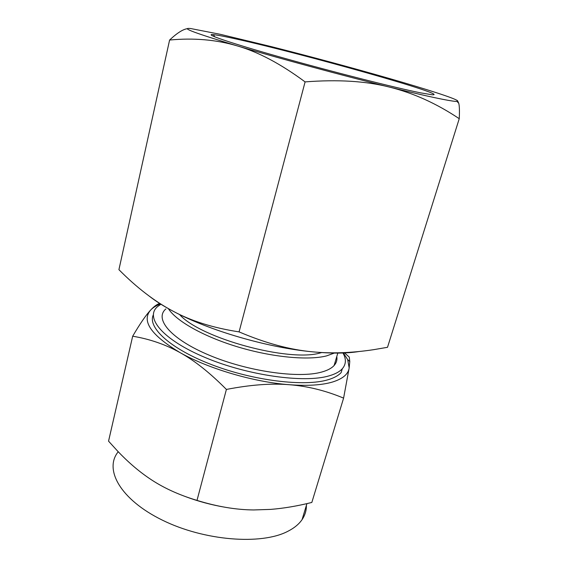 <?xml version="1.0" encoding="UTF-8"?>
<svg xmlns="http://www.w3.org/2000/svg" width="568" height="568" viewBox="0 0 568 568"><rect width="100%" height="100%" fill="white"/><g stroke="black" fill="none" stroke-linecap="round" stroke-linejoin="round"><path stroke-width="0.85" d="M457.616 100.827L458.766 103.312C459.469 106.081 459.626 111.207 459.242 118.691C436.643 103.561 413.383 93.031 389.47 87.089C413.206 92.932 431.027 97.022 442.941 99.357C450.559 100.848 455.238 101.53 456.956 101.402L457.417 100.642C454.01 98.008 426.092 89.091 390.003 78.682C351.493 67.613 311.938 56.935 271.341 46.633L220.427 34.343L190.614 28.528C179.914 27.491 195.435 33.271 237.168 45.866C216.209 39.682 193.688 37.744 169.598 40.037C176.96 33.107 182.903 29.316 187.419 28.656M389.47 87.089C365.941 81.082 337.811 79.357 305.094 81.898C280.812 63.907 258.17 51.894 237.168 45.866C278.107 58.085 342.767 75.601 389.47 87.089M149.419 296.262C155.731 301.189 163.655 306.188 173.19 311.25C191.246 321.026 213.213 327.906 239.078 331.889C265.433 343.15 289.992 349.803 312.741 351.84C267.876 347.737 208.981 330.519 173.19 311.25C154.773 301.494 136.689 287.635 118.918 269.672L169.598 40.037M239.078 331.889L305.094 81.898M358.898 351.535C346.799 353.495 331.414 353.594 312.741 351.84C331.456 353.686 351.727 352.969 373.545 349.689L387.511 347.304L459.242 118.691M420.774 92.882L432.127 94.771C453.15 96.084 300.877 53.229 236.941 39.171C225.389 36.579 217.565 35.074 213.469 34.648C202.797 33.505 228.769 42.565 280.805 57.254C332.706 71.93 396.464 88.09 420.774 92.882M321.68 352.572L320.572 352.863C289.424 362.519 200.17 338.201 179.523 314.48M334.289 353.076L326.593 355.887C308.254 360.609 272.207 357.265 237.928 346.949C203.628 336.639 175.966 320.899 168.334 308.58M165.863 308.935C154.027 318.925 170.805 339.195 209.486 355.319C248.01 371.507 298.981 378.686 321.836 372.012C327.516 370.421 331.606 368.256 334.105 365.515C336.462 362.881 337.349 359.892 336.774 356.555M160.985 304.171L157.577 306.599C144.506 317.491 162.668 339.792 205.431 357.627C248.038 375.54 304.42 383.343 329.22 375.817C335.276 374.063 339.636 371.706 342.305 368.746C346.168 364.244 346.373 358.997 342.937 352.991M226.398 389.435C210.018 372.878 194.561 360.602 180.035 352.6C208.328 368.682 253.832 382.115 289.403 384.721C271.412 383.201 250.41 384.777 226.398 389.435L197.004 500.394C217.146 506.628 236.039 509.808 253.683 509.95L270.616 509.397C283.517 508.381 297.256 506.067 311.832 502.453L343.597 398.125C325.656 390.628 307.586 386.162 289.403 384.721C307.494 386.055 321.85 385.161 332.465 382.037C342.788 378.82 348.354 374.113 349.164 367.922L343.597 398.125M342.305 368.746L341.162 372.551C338.485 375.555 334.112 377.947 328.048 379.743C304.739 386.858 253.889 380.801 212.262 364.89C170.521 349.029 147.275 327.509 153.296 314.906M160.595 303.923C156.271 305.556 152.948 307.607 150.619 310.092C141.276 321.026 151.081 335.191 180.035 352.6C165.515 344.499 149.725 339.032 132.678 336.213L108.552 441.151L117.59 451.077C127.828 461.869 138.315 470.907 149.057 478.213C162.476 487.443 178.458 494.834 197.004 500.394M225.482 507.323C211.601 504.98 198.069 501.338 184.905 496.389M118.229 451.752C103.774 469.296 120.189 499.478 162.278 520.103C204.196 540.85 261.308 545.245 287.798 531.328C294.196 528.077 298.96 524.165 302.084 519.599C305.044 515.197 306.486 510.462 306.386 505.378M344.563 352.927L349.27 357.102L349.781 361.553L349.164 367.922L347.673 359.622L343.42 352.976M132.678 336.213C140.09 323.611 146.068 314.899 150.619 310.092C153.949 306.493 156.995 304.256 159.75 303.383M456.956 101.402L458.766 103.312M214.718 36.835L213.469 34.648M337.811 353.09L334.105 365.515M347.673 359.622L349.781 361.553M302.084 519.599L306.919 503.624"/></g></svg>
